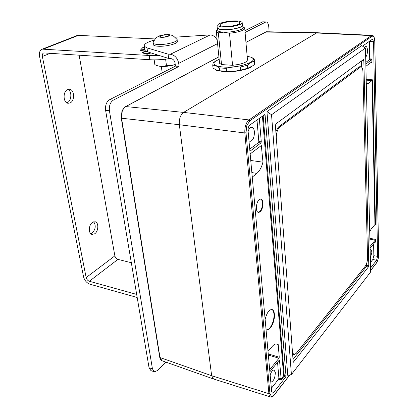<?xml version="1.0" encoding="UTF-8"?>
<svg xmlns="http://www.w3.org/2000/svg" width="418" height="418" viewBox="0 0 418 418"><rect width="100%" height="100%" fill="white"/><g stroke="black" fill="none" stroke-linecap="round" stroke-linejoin="round"><path stroke-width="0.63" d="M249.729 149.132L258.476 142.595L258.815 141.524L256.992 120.018M259.322 118.383L261.281 141.859L260.947 142.935L249.917 151.222M248.982 140.845L250.084 141.373C252.953 140.647 254.4 137.465 254.421 131.837C254.113 129.063 253.23 127.537 251.777 127.26C250.298 127.265 249.076 128.598 248.114 131.262M269.667 369.658L278.973 358.236L279.261 357.223L278.2 344.521L277.087 343.972C275.53 343.643 273.837 344.536 272.008 346.658L268.016 351.397M271.355 388.338L278.607 379.126L281.204 379.946L279.532 360.468L279.146 360.29L269.856 371.738M252.258 177.101L256.835 173.407C259.521 171.119 261.569 167.383 262.979 162.189L261.334 145.542L250.163 153.939M256.354 208.65C256.61 210.923 257.321 212.198 258.486 212.475C261.349 211.748 262.833 208.556 262.938 202.892C262.697 200.588 261.976 199.302 260.79 199.025C257.932 199.757 256.459 202.97 256.354 208.65M265.963 328.7L267.149 329.525C270.498 330.706 275.138 320.747 274.401 314.137C274.135 311.447 273.33 309.895 271.982 309.487C269.056 309.56 266.773 312.889 265.127 319.462M250.753 160.475L262.979 162.189M265.111 115.175L264.646 114.657L249.833 125.029C248.553 126.184 247.963 128.044 248.052 130.604L271.663 391.713L272.369 393.15L273.665 392.429L285.719 376.952L286.001 375.949L265.111 115.175L264.035 115.086M278.2 344.521L275.995 343.93M121.92 111.308L122.228 111.219L121.56 118.221L121.277 118.101L159.728 357.312C160.057 359.146 160.831 360.29 162.048 360.755L159.713 357.223M122.228 111.219L123.503 108.717L125.405 106.736M245.946 42.411L266.412 31.758M162.048 360.755L213.52 378.98L211.649 375.704L268.899 393.667C269.098 395.538 269.647 396.651 270.55 397.001L270.634 397.027M213.52 378.98L270.613 397.022C271.763 397.304 272.912 396.719 274.072 395.261L271.407 396.483L269.908 393.432L246.009 132.741L246.798 125.63L249.818 120.818L372.015 36.293L373.034 36.126L373.911 37.03L374.805 41.272C374.518 37.333 373.629 35.363 372.14 35.363L371.372 35.619L316.483 32.98L183.575 112.405L125.797 106.564L218.917 56.848M211.649 375.704L179.343 124.726C178.967 119.015 180.377 114.908 183.575 112.405L248.992 119.919C245.998 122.605 244.608 126.952 244.823 132.955L179.343 124.726L121.56 118.221L159.989 357.531L211.649 375.704M217.736 70.652L216.921 70.605L215.317 69.644M233.061 71.525L246.249 69.048M265.216 32.061L317.372 32.74M374.763 41.356L378.619 254.661L378.024 259.306L376.31 263.256L370.62 270.603M370.562 267.99L376.555 260.289L377.585 256.391L373.561 41.69L372.584 39.214L372.271 39.323L363.258 45.635L363.012 46.476M266.95 111.653L361.669 45.619L365.468 48.044L271.538 114.741L291.409 374.559L287.762 375.385L266.95 111.653L271.538 114.741M281.063 379.032L283.524 375.892L283.974 376.409L284.256 375.411L286.001 375.949M283.524 375.892L284.256 375.406L263.168 115.697M278.607 379.126L278.895 378.123L277.547 362.26M270.796 382.156L270.817 382.162C273.539 381.352 275.049 378.138 275.337 372.532L274.083 370.055C272.614 369.961 271.303 371.618 270.153 375.024M370.061 246.432L375.171 240.162L375.38 239.383L375.437 242.184L375.056 242.121M373.593 243.919L373.844 255.675L372.835 259.474L370.437 262.525M369.34 41.377L369.711 58.865L371.795 58.99L371.863 62.428L371.607 61.984L365.891 66.316M374.69 224.863L375.469 224.983L374.941 224.607L372.062 80.512L372.616 79.838L366.194 79.316M372.062 80.512L368.19 83.673L366.309 84.321M371.795 58.99L371.565 59.811L365.839 64.111M363.07 45.985L363.08 46.523M375.437 242.184L375.207 241.933L370.102 248.224M374.941 224.607L371.398 228.771L369.716 231.504M365.682 57.167C366.842 55.803 367.438 53.572 367.474 50.463C367.359 47.934 366.816 46.576 365.844 46.388L364.538 47.453M369.711 58.865L369.481 59.669L365.802 62.418M370.338 258.35L371.926 252.017L370.97 249.483L370.144 249.875M291.409 374.559L370.651 271.956L365.468 48.044M368.791 265.566L363.827 60.328L363.461 59.523L275.958 123.838L275.399 125.593L293.237 362.354L368.43 266.903L368.791 265.566L366.664 265.268L366.617 263.465M276.298 137.616C276.335 132.725 277.495 129.214 279.773 127.082L360.854 66.76C361.988 66.948 362.678 68.437 362.923 71.227L367.563 258.152C367.391 261.516 366.623 264.192 365.264 266.172L296.158 353.419L293.828 354.72L292.323 351.914M361.612 67.105L361.455 60.971M359.809 66.697L358.921 66.995L278.534 126.941L275.838 131.503M292.501 354.312L293.786 354.71M292.898 359.6L366.299 266.611L366.664 265.268M217.067 70.428L223.734 71.645C232.93 72.392 246.495 70.02 251.322 66.854M212.94 66.734L213.091 68.16L217.397 70.532L226.556 71.4C231.353 71.844 236.076 71.394 240.726 70.067L247.722 68.265L253.12 65.584L254.625 64.22L254.755 62.423M250.753 57.177L254.264 59.079L254.374 61.227C252.023 61.665 249.718 63.003 247.456 65.239L247.722 68.265M254.625 64.22L254.374 61.227M247.456 65.239L240.449 67.026C235.621 66.587 230.893 67.037 226.258 68.374L226.556 71.4M240.726 70.067L240.449 67.026M226.258 68.374L219.372 67.899C217.046 66.107 214.847 65.203 212.778 65.187L213.091 68.16M219.685 70.914L219.372 67.899M212.778 65.187L213.055 63.013L215.808 60.876M247.158 56.263L250.1 56.942C261.778 60.098 240.24 68.463 223.269 67.032C215.239 66.263 212.396 64.492 214.737 61.718L219.157 59.22M219.492 62.47L219.575 63.285L221.535 64.576L232.565 65.302C242.529 64.126 247.487 62.198 247.44 59.518L244.749 28.659M217.715 29.997L217.778 30.624C218.384 31.481 220.391 31.987 223.792 32.149L218.311 32.823L221.535 64.576M218.311 32.823L216.341 31.726L216.608 30.488L217.684 29.678M242.335 24.406L242.858 24.876C244.682 26.992 232.162 30.195 223.557 29.762C220.15 29.61 218.144 29.108 217.543 28.262L217.898 27.06M243.036 26.924L244.687 27.933C244.697 30.279 239.639 32.055 229.498 33.262L223.792 32.149C232.387 32.599 244.891 29.38 243.067 27.243L242.915 25.519M232.565 65.302L229.498 33.262M217.95 27.598L218.013 28.199C219.999 29.809 225.072 30.07 233.234 28.988C239.686 27.802 242.738 26.454 242.383 24.939L242.205 22.938M232.983 26.344C224.816 27.431 219.737 27.18 217.747 25.592C217.444 24.072 220.516 22.729 226.969 21.569C235.041 20.492 240.104 20.743 242.153 22.332C242.508 23.826 239.451 25.164 232.983 26.344M227.491 21.987C222.188 22.943 219.669 24.045 219.931 25.294C221.577 26.59 225.741 26.794 232.429 25.906C237.732 24.939 240.24 23.842 239.963 22.614C238.291 21.308 234.132 21.099 227.491 21.987M262.744 21.809L266.02 21.903L245.079 32.458M266.02 21.903C267.53 22.128 268.445 23.769 268.769 26.825L269.14 31.81M149.905 52.731L147.089 53.729L141.958 52.224L145.976 51.357L168.658 58.457L170.889 58.598C173.12 58.995 174.51 60.516 175.064 63.144L175.44 66.112L109.547 99.719C106.438 101.83 105.127 105.373 105.608 110.352L149.054 367.756L150.95 370.62L154.341 371.785L157.586 370.541L165.977 362.145M154.341 371.785L152.455 368.916L109.427 110.791C108.952 105.796 110.263 102.238 113.367 100.116L179.082 66.363L178.711 63.39C177.603 58.102 174.808 55.061 170.33 54.272L210.233 34.898L174.933 37.186M217.198 40.112C215.557 36.92 213.237 35.18 210.233 34.898M168.658 58.457L168.093 54.136L170.33 54.272M168.093 54.136L147.005 47.871L144.341 46.293C143.646 44.203 146.995 42.119 154.388 40.044M175.44 66.112L179.082 66.363M137.193 297.485L89.938 284.209C86.714 282.97 84.588 280.52 83.563 276.857L39.543 56.278C38.963 52.537 39.893 50.155 42.328 49.136L149.221 55.484L149.816 59.727C155.961 60.093 162.806 59.706 170.345 58.562M158.835 55.458L149.221 55.484M76.536 35.734L78.396 35.373L155.235 38.952M144.785 50.045L140.657 50.521L140.573 49.967L143.019 47.328L144.487 47.312M150.799 53.002L147.167 54.293L142.042 52.783L141.958 52.224M156.583 54.768L155.324 54.789L155.266 54.366M147.089 53.729L147.167 54.293M144.79 49.444L140.573 49.967M144.78 49.486L144.926 50.406L145.976 51.357M262.692 21.804L244.922 30.671M149.816 59.727L43.759 52.914C42.547 53.42 42.087 54.612 42.37 56.477L86.165 277.573C86.678 279.412 87.738 280.64 89.358 281.257L136.676 294.429M154.19 59.863L154.848 64.654L155.574 64.983C159.415 66.708 163.036 66.864 166.442 65.459L165.622 59.194M166.442 65.459L170.988 65.569L175.236 64.518M156.604 65.464L157.116 65.71C161.876 66.979 167.921 66.619 175.252 64.628M79.122 55.103L114.866 255.863C115.331 257.645 116.356 258.815 117.944 259.374L131.325 262.734M68.04 89.431C72.115 91.396 71.614 100.848 67.361 102.603L66.828 102.818M93.689 221.786C96.161 225.579 95.623 229.377 92.075 233.176L90.837 233.766M67.611 89.598L69.398 89.264C74.514 89.363 75.088 100.863 70.114 102.912L68.223 103.272C63.134 103.162 62.59 91.552 67.611 89.598M92.54 222.334L95.048 221.728C98.941 222.251 98.658 231.29 94.687 233.782L92.096 234.42C88.219 233.887 88.538 224.759 92.54 222.334M260.581 199.01C261.621 199.443 262.248 200.713 262.462 202.808C262.399 208.221 260.984 211.419 258.219 212.401M271.789 309.451C272.991 309.999 273.712 311.525 273.952 314.017C274.673 320.47 270.247 330.23 266.893 329.436M168.01 34.475C173.271 34.804 166.542 37.636 161.17 37.317C158.673 37.113 158.229 36.575 159.833 35.708L168.01 34.475C172.733 35.217 172.169 35.593 173.804 36.361L177.065 39.459C178.841 41.612 166.024 45.034 158.014 44.486C155.235 44.324 153.599 43.859 153.103 43.106L153.26 42.129M153.265 44.287L153.343 44.83C153.834 45.593 155.47 46.064 158.25 46.231C166.254 46.79 179.056 43.357 177.279 41.189L177.133 40.013M160.24 35.692L159.733 36.936L163.898 37.124L168.548 36.058L169.003 34.819L164.854 34.642L160.24 35.692L160.407 36.967M165.141 36.836L164.854 34.642M261.281 141.859L258.815 141.524M258.476 142.595L260.947 142.935M283.618 375.557L262.441 116.199M260.68 145.971L261.637 146.07M256.835 173.407L251.845 172.561M279.261 357.223L268.246 353.931M268.346 355.054L278.973 358.236M218.912 56.78L125.275 106.773L123.488 108.408L121.936 111.261L121.272 118.043M269.908 393.432L268.899 393.667L244.823 132.955L246.009 132.741M372.015 36.293L371.372 35.619L248.992 119.919L249.818 120.818M274.192 394.937L289.679 374.951M370.62 270.467L376.435 262.959M271.663 391.744L273.665 392.429M281.204 379.946L283.974 376.409L285.719 376.952M281.063 378.807L278.895 378.123M279.099 360.347L279.532 360.468M375.38 239.383L369.873 238.312M373.844 255.675L377.585 256.391M373.561 41.69L369.345 41.539M371.059 62.402L371.863 62.428M372.616 79.838L375.469 224.983M366.215 80.141L371.983 80.617M366.288 83.501L368.19 83.673M369.893 239.133L375.171 240.162M369.481 59.669L371.565 59.811M376.555 260.289L372.835 259.474M362.092 60.505L363.827 60.328M360.013 67.063L358.921 66.995M278.534 126.941L279.773 127.082M366.299 266.611L368.43 266.903M293.687 362.16L293.06 361.769M217.564 43.639L178.711 63.39M109.547 99.719L113.367 100.116M109.427 110.791L105.608 110.352M149.054 367.756L152.455 368.916M43.707 48.979L78.396 35.373M147.005 47.871L147.591 52.025M265.263 22.091L261.929 21.997M42.37 56.477L50.458 53.227M86.165 277.573L114.866 255.863M89.358 281.257L117.944 259.374M266.323 31.752L245.941 42.349M266.334 31.752L317.278 32.74M372.145 35.363L317.325 32.74M374.805 41.309L378.656 254.52M376.393 263.147C377.835 260.905 378.593 258.047 378.656 254.588M289.836 374.915L274.161 395.151M359.757 66.692L360.854 66.76M217.7 70.642L217.397 70.532M212.725 65.093L213.039 68.061M214.737 61.718L213.948 62.23M219.575 63.285L216.341 31.726M217.689 29.751L216.608 30.488M217.543 28.262L217.778 30.624M217.747 25.592L218.013 28.199M240 23.115L239.963 22.614M144.341 46.293L144.926 50.406M157.116 65.71L155.574 64.983M42.328 49.136L77.032 35.54M153.103 43.106L153.343 44.83M159.833 35.708L157.717 36.81C156.097 37.625 154.529 39.616 153.009 42.788M175.179 64.649L175.367 66.143M161.327 66.441L162.189 72.868"/></g></svg>
